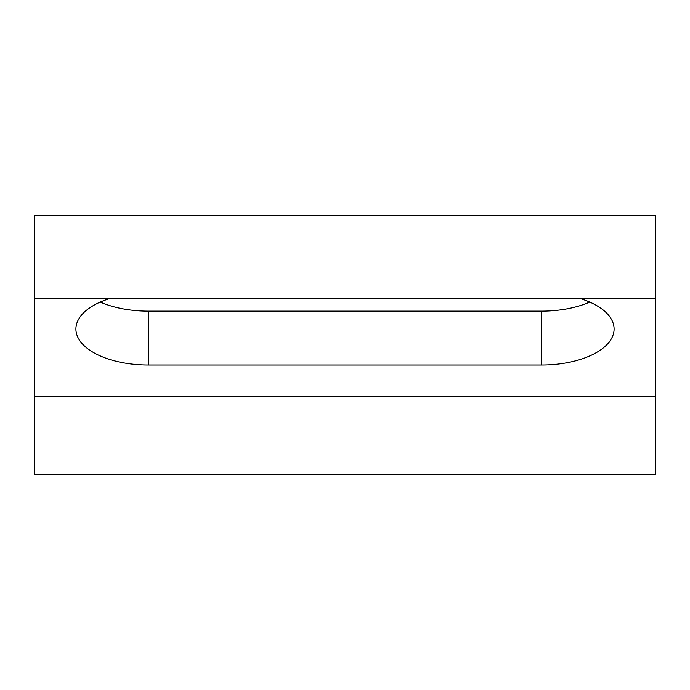 <?xml version="1.0" encoding="UTF-8"?>
<svg xmlns="http://www.w3.org/2000/svg" width="690" height="690" viewBox="0 0 690 690"><rect width="100%" height="100%" fill="white"/><g stroke="black" fill="none" stroke-linecap="round" stroke-linejoin="round"><path stroke-width="1.03" d="M589.734 302.073A72.45 36.018 0 0 1 541.65 311.147L148.35 311.147A72.45 36.018 0 0 1 100.266 302.073M34.5 298.425L655.5 298.425L655.5 215.625L34.5 215.625L34.5 474.375L655.5 474.375L655.5 396.517L34.5 396.517M579.911 298.425A72.45 36.018 0 0 1 614.1 329.009A72.45 36.018 0 0 1 541.65 365.027L148.35 365.027A72.45 36.018 0 0 1 75.9 329.009A72.45 36.018 0 0 1 110.09 298.425M655.5 298.425L655.5 396.517M541.65 365.027L541.65 311.147M148.35 365.027L148.35 311.147"/></g></svg>
